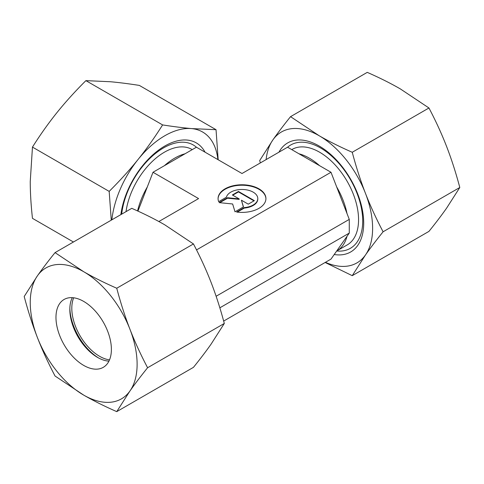 <?xml version="1.0" encoding="UTF-8"?>
<svg xmlns="http://www.w3.org/2000/svg" width="484" height="484" viewBox="0 0 484 484"><rect width="100%" height="100%" fill="white"/><g stroke="black" fill="none" stroke-linecap="round" stroke-linejoin="round"><path stroke-width="0.73" d="M291.749 149.61L292.009 149.465A55.134 31.829 60 0 1 334.492 164.233A55.134 31.829 60 0 1 358.559 219.718A55.134 31.829 60 0 1 347.143 244.958L336.852 250.9A55.134 31.829 60 0 1 336.695 250.99L346.998 236.337A55.134 31.829 60 0 1 336.852 250.9M265.928 198.809A23.928 13.812 0 0 0 247.378 185.578A23.928 13.812 0 0 0 218.072 198.809M218.683 201.689A23.928 13.812 180 0 1 218.072 198.585A23.928 13.812 180 0 1 247.378 185.124A23.928 13.812 180 0 1 265.928 198.585A23.928 13.812 180 0 1 236.622 212.046L244.311 207.6A15.79 9.117 0 0 0 257.621 199.916A15.79 9.117 0 0 0 257.791 198.585A15.79 9.117 0 0 0 243.162 189.492A15.79 9.117 0 0 0 226.379 197.248L218.683 201.689M244.311 207.6L244.311 208.059L237.269 212.125M257.791 198.585L257.791 199.039A15.79 9.117 180 0 1 257.621 200.376A15.79 9.117 180 0 1 244.311 208.059M238.449 191.452L254.354 200.636L248.262 204.151L241.431 200.207L243.476 206.91L235.018 211.798L232.635 203.988L219.113 202.614L227.571 197.732L239.187 198.912L232.356 194.967L238.449 191.452L238.449 191.906L232.75 195.197M239.187 198.912L239.187 199.372L227.571 198.186L219.784 202.681M227.571 197.732L227.571 198.186M243.361 206.983L241.431 200.207M253.955 200.86L238.449 191.906M196.522 249.907L330.995 172.268L287.575 147.203L242 173.514L196.425 147.203L153.005 172.268L137.94 211.109M147.305 186.969A55.134 31.829 120 0 0 137.571 210.939M185.015 153.791A55.134 31.829 120 0 0 164.415 165.685M192.251 149.61L191.991 149.465A55.134 31.829 120 0 0 152.672 161.075A55.134 31.829 120 0 0 126.022 211.641M158.855 221.521L198.585 198.585L153.005 172.268M298.985 153.791A55.134 31.829 60 0 1 319.585 165.685M346.998 213.517L336.695 186.969A55.134 31.829 60 0 1 346.998 213.517L349.273 219.385L216.118 296.262M346.998 236.337L349.273 233.094L349.273 219.385M336.695 186.969L330.995 172.268M223.656 321.074L330.995 259.103L336.695 250.99M349.273 233.094L219.839 307.824M98.506 357.936A41.981 24.236 60 0 1 69.847 308.296M109.517 359.872A39.18 22.621 60 0 1 71.807 308.266A39.18 22.621 60 0 1 73.677 297.793M108.936 361.143A39.18 22.621 60 0 1 97.538 357.398A39.18 22.621 60 0 1 69.829 309.409A39.18 22.621 60 0 1 72.285 297.666M55.975 317.407A39.18 22.621 60 0 1 64.094 299.469A39.18 22.621 60 0 1 94.283 309.966A39.18 22.621 60 0 1 111.387 349.4A39.18 22.621 60 0 1 103.273 367.338A39.18 22.621 60 0 1 73.078 356.841A39.18 22.621 60 0 1 55.975 317.407M116.747 288.234C104.526 282.88 93.503 277.368 83.684 271.706A75.564 43.627 60 0 1 129.954 329.271A75.564 43.627 60 0 1 137.117 364.252A75.564 43.627 60 0 1 129.954 390.969C134.867 383.981 140.747 376.243 147.596 367.743C140.747 354.742 134.867 341.916 129.954 329.271C125.053 316.621 120.649 302.942 116.747 288.234L193.455 243.948C200.303 256.956 206.184 269.782 211.097 282.426C215.997 295.077 220.401 308.756 224.304 323.457L211.097 344.124C206.184 351.106 200.303 358.85 193.455 367.344L116.747 411.636L129.954 390.969A75.564 43.627 60 0 1 83.684 395.101C93.503 400.764 104.526 406.276 116.747 411.636M24.2 296.504C28.102 311.206 32.507 324.885 37.407 337.536A75.564 43.627 60 0 1 30.25 302.554A75.564 43.627 60 0 1 37.407 275.838L24.2 296.504M55.049 252.618C48.2 261.112 42.32 268.856 37.407 275.838A75.564 43.627 60 0 1 83.684 271.706L55.049 252.618L131.757 208.332C143.978 213.686 155.001 219.198 164.82 224.86L193.455 243.948M147.596 367.743L224.304 323.457M55.049 376.014L83.684 395.101A75.564 43.627 60 0 1 37.407 337.536C42.32 350.18 48.2 363.006 55.049 376.014M336.701 250.99A59.659 34.443 -120 0 0 362.716 221.019A59.659 34.443 -120 0 0 320.529 147.947A59.659 34.443 -120 0 0 287.593 147.209M334.22 254.517A62.968 36.354 -120 0 0 363.708 223.148A62.968 36.354 -120 0 0 328.957 152.926A62.968 36.354 -120 0 0 278.947 152.188M290.545 116.656L367.253 72.364C379.474 77.724 390.497 83.236 400.316 88.899L428.951 107.986C435.8 120.994 441.68 133.82 446.593 146.464C451.493 159.115 455.898 172.794 459.8 187.496L446.593 208.162C441.68 215.144 435.8 222.888 428.951 231.382L352.243 275.668L365.45 255.007A75.564 43.627 -120 0 0 372.613 228.291A75.564 43.627 -120 0 0 365.45 193.31C360.55 180.659 356.145 166.98 352.243 152.272C340.022 146.918 328.999 141.407 319.18 135.744L290.545 116.656C283.697 125.15 277.816 132.894 272.903 139.876L259.696 160.543L260.344 162.927M325.423 262.322A75.564 43.627 -120 0 0 365.45 255.007C370.363 248.02 376.243 240.282 383.092 231.782C376.243 218.78 370.363 205.954 365.45 193.31A75.564 43.627 -120 0 0 319.18 135.744A75.564 43.627 -120 0 0 272.903 139.876A75.564 43.627 -120 0 0 266.115 159.593M459.8 187.496L383.092 231.782M428.951 107.986L352.243 152.272M325.145 262.479L352.243 275.668M196.407 147.209A59.659 34.443 120 0 0 163.471 147.947L163.471 147.947A59.659 34.443 120 0 0 121.678 214.146M205.053 152.188A62.968 36.354 120 0 0 164.82 146.023A62.968 36.354 120 0 0 120.867 214.618M73.435 242L32.464 218.344C30.994 205.083 30.256 192.783 30.25 181.446L32.464 147.1C40.305 134.673 48.473 123.166 56.967 112.59C65.473 102.015 75.117 91.367 85.898 80.634L110.4 81.742C118.907 82.504 128.544 83.726 139.332 85.408L216.039 129.694L191.537 128.587C183.031 127.824 173.387 126.602 162.606 124.92C154.765 137.353 146.598 148.854 138.103 159.436C129.597 170.005 119.953 180.659 109.172 191.392L111.266 220.159M217.885 159.593A75.564 43.627 120 0 0 191.537 128.587A75.564 43.627 120 0 0 164.82 135.744A75.564 43.627 120 0 0 138.103 159.436A75.564 43.627 120 0 0 111.865 219.815M85.898 80.634L162.606 124.92M218.169 159.756L216.039 129.694M32.464 147.1L109.172 191.392"/></g></svg>
